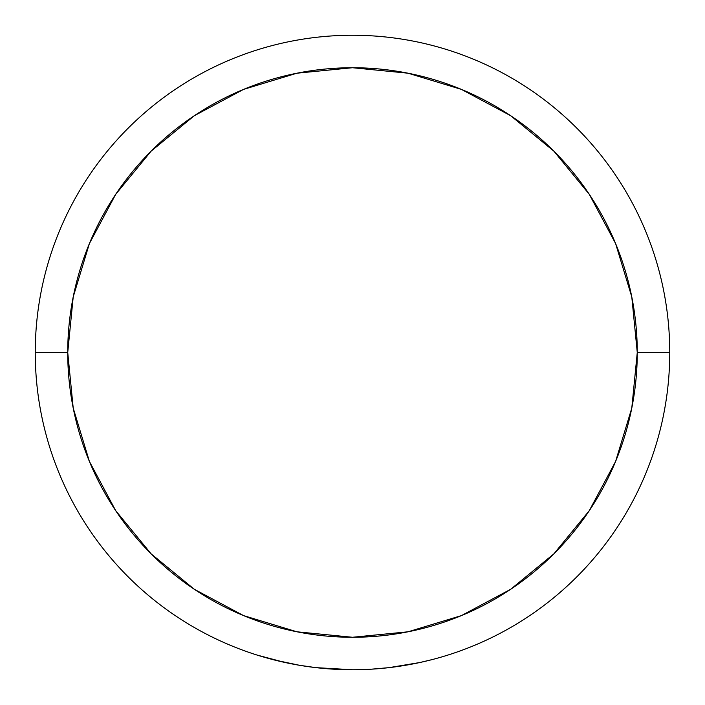 <?xml version="1.0" encoding="UTF-8"?>
<svg xmlns="http://www.w3.org/2000/svg" width="705" height="705" viewBox="0 0 705 705"><rect width="100%" height="100%" fill="white"/><g stroke="black" fill="none" stroke-linecap="round" stroke-linejoin="round"><path stroke-width="1.06" d="M284.89 662.462L257.325 655.139L274.298 659.959L299.519 665.291L315.972 667.644L352.5 669.75M35.25 352.5L67.733 352.5A284.767 284.767 0 0 1 352.5 67.733A284.767 284.767 0 0 1 637.267 352.5L669.75 352.5A317.25 317.25 0 0 0 352.5 35.25A317.25 317.25 0 0 0 35.25 352.5A317.25 317.25 0 0 1 352.5 35.25A317.25 317.25 0 0 1 669.75 352.5A317.25 317.25 0 0 1 352.5 669.75A317.25 317.25 0 0 1 35.25 352.5A317.25 317.25 0 0 0 352.5 669.75A317.25 317.25 0 0 0 669.75 352.5L637.267 352.5L631.795 296.946L615.588 243.525L589.274 194.298L553.857 151.143L510.702 115.726L461.475 89.412L408.054 73.205L352.5 67.733L296.946 73.205L243.525 89.412L194.298 115.726L151.143 151.143L115.726 194.298L89.412 243.525L73.205 296.946L67.733 352.5L73.205 408.054L89.412 461.475L115.726 510.702L151.143 553.857L194.298 589.274L243.525 615.588L296.946 631.795L352.5 637.267L408.054 631.795L461.475 615.588L510.702 589.274L553.857 553.857L589.274 510.702L615.588 461.475L631.795 408.054L637.267 352.5A284.767 284.767 0 0 1 352.5 637.267A284.767 284.767 0 0 1 67.733 352.5L35.25 352.5M315.972 667.644L333.835 669.204M285.208 662.533L299.519 665.291M440.378 657.333L442.837 656.619M447.675 655.139L445.824 655.712M431.583 659.739L419.775 662.533L431.619 659.721M405.472 665.3L419.775 662.533L389.019 667.644L405.472 665.3L389.019 667.644L371.2 669.195M589.274 194.298L553.857 151.143M194.298 115.726L151.143 151.143M115.726 510.702L151.143 553.857M510.702 589.274L553.857 553.857M443.233 656.505L440.387 657.333"/></g></svg>
